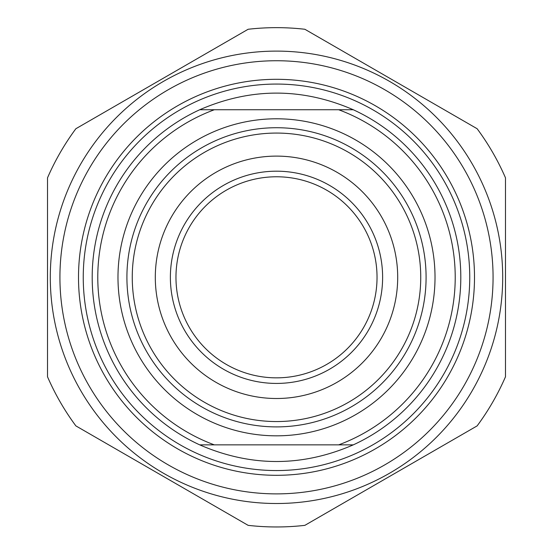 <?xml version="1.0" encoding="UTF-8"?>
<svg xmlns="http://www.w3.org/2000/svg" width="553" height="553" viewBox="0 0 553 553"><rect width="100%" height="100%" fill="white"/><g stroke="black" fill="none" stroke-linecap="round" stroke-linejoin="round"><path stroke-width="0.83" d="M59.924 277.309A216.576 216.576 0 0 0 384.784 464.866A216.576 216.576 0 0 0 384.784 89.752A216.576 216.576 0 0 0 59.924 277.309M276.5 51.111A226.198 226.198 0 0 0 80.607 390.411A226.198 226.198 0 0 0 472.393 390.411A226.198 226.198 0 0 0 276.5 51.111M75.872 128.725A249.659 249.659 0 0 0 47.51 177.852L47.51 376.766A249.659 249.659 0 0 0 75.872 425.893L248.138 525.35A249.659 249.659 0 0 0 304.862 525.35L477.128 425.893A249.659 249.659 0 0 0 505.49 376.766L505.49 177.852A249.659 249.659 0 0 0 477.128 128.725L304.862 29.268A249.659 249.659 0 0 0 248.138 29.268L75.872 128.725M199.716 109.75C250.903 87.561 302.097 87.561 353.284 109.75L199.716 109.75A184.315 184.315 0 0 0 199.716 444.861L353.284 444.861C302.097 467.057 250.903 467.057 199.716 444.861M353.284 444.861A184.315 184.315 0 0 0 353.284 109.75M338.692 109.75A178.73 178.73 0 0 1 338.692 444.861M214.308 444.861A178.73 178.73 0 0 1 214.308 109.75M377.035 277.309A100.535 100.535 0 0 1 276.5 377.844A100.535 100.535 0 0 1 175.965 277.309A100.535 100.535 0 0 1 276.5 176.773A100.535 100.535 0 0 1 377.035 277.309M170.379 277.309A106.121 106.121 0 0 0 329.56 369.21A106.121 106.121 0 0 0 329.56 185.407A106.121 106.121 0 0 0 170.379 277.309M155.303 277.309A121.197 121.197 0 0 1 337.102 172.349A121.197 121.197 0 0 1 337.102 382.268A121.197 121.197 0 0 1 155.303 277.309M132.257 277.309A144.243 144.243 0 0 0 276.5 421.552A144.243 144.243 0 0 0 420.743 277.309A144.243 144.243 0 0 0 276.5 133.066A144.243 144.243 0 0 0 132.257 277.309M78.505 277.309A197.995 197.995 0 0 1 375.501 105.837A197.995 197.995 0 0 1 375.501 448.78A197.995 197.995 0 0 1 78.505 277.309M276.5 118.791A158.517 158.517 0 0 0 139.218 356.567A158.517 158.517 0 0 0 413.782 356.567A158.517 158.517 0 0 0 276.5 118.791M426.087 277.309A149.587 149.587 0 0 1 276.5 426.895A149.587 149.587 0 0 1 126.913 277.309A149.587 149.587 0 0 1 276.5 127.722A149.587 149.587 0 0 1 426.087 277.309M276.5 84.063A193.246 193.246 0 0 0 109.141 373.932A193.246 193.246 0 0 0 443.859 373.932A193.246 193.246 0 0 0 276.5 84.063"/></g></svg>
